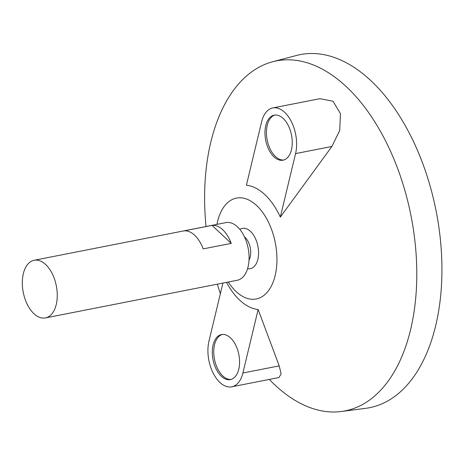 <?xml version="1.0" encoding="UTF-8"?>
<svg xmlns="http://www.w3.org/2000/svg" width="465" height="465" viewBox="0 0 465 465"><rect width="100%" height="100%" fill="white"/><g stroke="black" fill="none" stroke-linecap="round" stroke-linejoin="round"><path stroke-width="0.7" d="M56.236 304.54A29.371 16.85 78.9 0 1 45.442 317.915A29.371 16.85 78.9 0 1 23.25 292.34A29.371 16.85 78.9 0 1 34.125 260.272A29.371 16.85 78.9 0 1 52.225 273.67A29.371 16.85 78.9 0 1 56.236 304.54M34.125 260.272L225.949 222.607A29.371 16.85 78.9 0 1 244.055 236.011A29.371 16.85 78.9 0 1 248.06 266.881A29.371 16.85 78.9 0 1 237.266 280.256L45.442 317.915M231.233 243.387L203.193 248.891A29.371 16.85 -101.1 0 0 184.018 230.884L212.052 225.38A29.371 16.85 78.9 0 1 231.233 243.387L212.052 225.38M244.462 236.848A14.31 8.207 78.9 0 1 250.228 256.878A14.31 8.207 78.9 0 1 249.019 260.075M239.876 229.443A20.524 11.776 78.9 0 1 254.018 235.854A20.524 11.776 78.9 0 1 257.86 259.331A20.524 11.776 78.9 0 1 247.578 268.66M216.963 224.374A51.406 29.487 78.9 0 1 255.733 204.71A51.406 29.487 78.9 0 1 275.152 275.565A51.406 29.487 78.9 0 1 228.28 282.023M206.03 226.519A178.333 102.294 78.9 0 1 272.682 61.752A178.333 102.294 78.9 0 1 384.875 139.541A178.333 102.294 78.9 0 1 410.583 329.685A178.333 102.294 78.9 0 1 341.351 411.502A178.333 102.294 78.9 0 1 269.345 379.428M220.358 293.688A178.333 102.294 78.9 0 1 217.347 284.167M280.325 217.091L331.894 146.469L339.706 130.508L340.461 113.6L333.016 101.236L319.926 98.69L272.769 107.944A30.289 17.374 -101.1 0 0 261.638 121.743L246.398 185.233A63.048 36.165 78.9 0 1 280.325 217.091L295.571 153.601A30.289 17.374 -101.1 0 0 291.439 121.766A30.289 17.374 -101.1 0 0 272.769 107.944M222.904 283.075L208.965 341.153A30.289 17.374 -101.1 0 0 213.098 372.988A30.289 17.374 -101.1 0 0 231.762 386.804L278.919 377.545L281.116 373.895L279.215 365.879L258.139 309.521A63.048 36.165 78.9 0 1 226.525 282.365M272.682 61.752L296.542 55.463A179.909 103.201 78.9 0 1 409.729 133.937A179.909 103.201 78.9 0 1 435.664 325.767A179.909 103.201 78.9 0 1 365.821 408.305L341.351 411.502M213.075 345.013A22.948 13.165 -101.1 0 0 216.208 369.129A22.948 13.165 -101.1 0 0 230.349 379.597A22.948 13.165 -101.1 0 0 238.847 354.545A22.948 13.165 -101.1 0 0 221.509 334.562A22.948 13.165 -101.1 0 0 213.075 345.013M231.762 386.804A30.289 17.374 -101.1 0 0 242.893 373.011L258.139 309.521M265.753 125.602A22.948 13.165 -101.1 0 0 268.88 149.718A22.948 13.165 -101.1 0 0 283.028 160.187A22.948 13.165 -101.1 0 0 291.52 135.135A22.948 13.165 -101.1 0 0 274.181 115.151A22.948 13.165 -101.1 0 0 265.753 125.602M274.931 115.047A22.948 13.165 -101.1 0 0 267.23 125.312A22.948 13.165 -101.1 0 0 270.089 148.876A22.948 13.165 -101.1 0 0 283.755 160.006M222.253 334.457A22.948 13.165 -101.1 0 0 214.551 344.722A22.948 13.165 -101.1 0 0 217.411 368.286A22.948 13.165 -101.1 0 0 231.082 379.417M279.215 365.879L242.893 373.011M331.894 146.469L295.571 153.601"/></g></svg>
